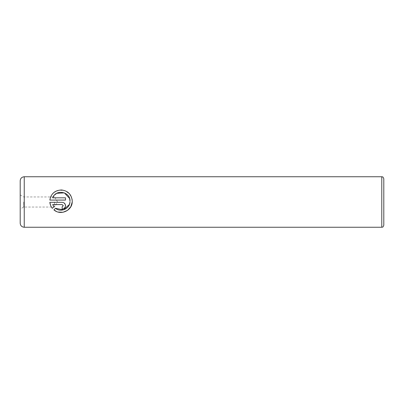 <?xml version="1.0" encoding="UTF-8"?>
<svg xmlns="http://www.w3.org/2000/svg" width="404" height="404" viewBox="0 0 404 404"><rect width="100%" height="100%" fill="white"/><g stroke="black" fill="none" stroke-linecap="round" stroke-linejoin="round"><path stroke-width="0.3" stroke-dasharray="2.02 1.52" d="M58.065 212.044L56.479 211.479M53.909 209.898L55.51 208.302M69.973 202L70.008 201.359M56.691 193.319L52.687 197.829L65.514 197.829L65.514 200.076L49.838 200.076L50.273 197.92M51.066 195.985L52.222 194.203M53.681 192.688L58.878 190.168L64.751 190.597L69.518 193.844L72.048 199.041M62.145 209.065L62.145 206.818L63.266 205.697M49.838 202.323L62.145 202.323L64.024 202.894M383.8 225.23L383.8 178.77M20.2 180.79L20.2 223.21M23.7 202L23.7 207.05L23.7 202M54.54 202L54.54 207.05L54.54 202M20.2 202L20.2 194.93L20.2 202M53.919 206.712L52.318 208.312L50.646 205.515M65.453 206.353L64.029 208.489M63.443 208.807L62.509 209.045M62.145 204.57L52.687 204.57M381.78 176.75L381.78 227.25M24.24 227.25L24.24 176.75M20.2 194.93L23.7 196.95L54.54 196.95L57.575 202L54.54 207.05L23.7 207.05L20.2 209.07"/><path stroke-width="0.61" d="M56.479 211.479L53.909 209.898C60.413 215.741 72.053 210.782 72.23 202L70.801 206.732L67.534 210.358L63.019 212.257L58.065 212.044M55.51 208.302L63.413 209.868L69.382 204.5L69.973 202C69.69 208.853 60.706 212.726 55.51 208.302L53.909 209.898M72.048 199.041L72.26 201.197C71.67 194.617 68.114 190.875 61.595 189.976C54.969 190.239 51.05 193.607 49.838 200.076L65.514 200.076L65.514 197.829L52.687 197.829C55.681 188.84 70.594 191.627 70.008 201.197L69.584 198.465L64.388 192.865L56.691 193.319M50.273 197.92L51.066 195.985M52.222 194.203L53.681 192.688M63.266 205.697L62.145 206.818L62.145 209.065C64.206 208.853 65.327 207.732 65.514 205.697C65.322 203.651 64.201 202.53 62.145 202.323L49.838 202.323C50.086 204.576 50.909 206.575 52.318 208.312L53.919 206.712L52.687 204.57L62.145 204.57L63.266 205.697L62.145 204.57M64.024 202.894L65.261 204.404M65.261 204.414L65.453 206.353M383.8 178.77L383.8 225.23C382.714 228.134 382.401 226.796 381.78 227.25L381.78 176.75C382.401 177.204 382.714 175.866 383.8 178.77M20.2 202L20.2 180.79C20.437 178.336 21.786 176.987 24.24 176.75L24.24 227.25C21.786 227.013 20.437 225.664 20.2 223.21L20.2 202M72.23 202L72.26 201.197L72.23 202M50.646 205.515L49.838 202.323M64.029 208.489L63.443 208.807M62.509 209.045L62.145 209.065M52.687 204.57L53.919 206.712M381.78 176.75L24.24 176.75M381.78 227.25L24.24 227.25"/></g></svg>
